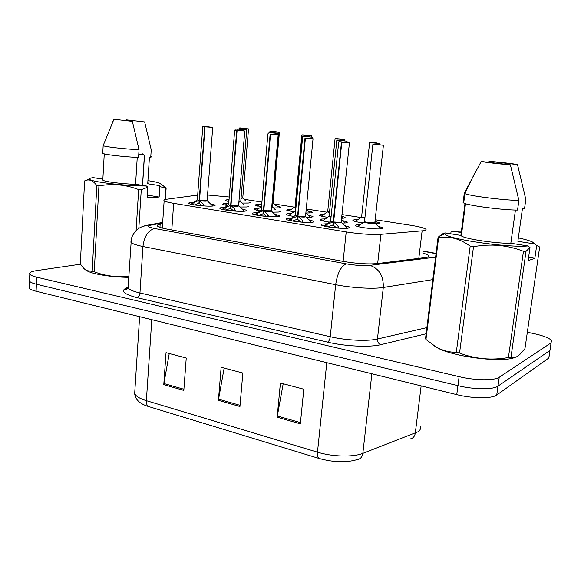 <?xml version="1.0" encoding="UTF-8"?>
<svg xmlns="http://www.w3.org/2000/svg" width="581" height="581" viewBox="0 0 581 581"><rect width="100%" height="100%" fill="white"/><g stroke="black" fill="none" stroke-linecap="round" stroke-linejoin="round"><path stroke-width="0.87" d="M308.867 219.785L313.74 221.274C314.277 221.724 313.762 222.051 312.215 222.262C306.637 223.155 287.668 220.991 286.179 219.298C285.641 218.834 286.208 218.5 287.885 218.296L291.531 218.129M274.682 214.236L279.439 215.653C279.962 216.103 279.374 216.422 277.674 216.626C271.893 217.417 253.759 215.384 252.401 213.801C251.878 213.336 252.532 213.009 254.347 212.813L257.601 212.675M241.899 208.913L246.547 210.271C247.048 210.714 246.38 211.026 244.55 211.215C238.595 211.92 221.216 210.002 219.974 208.514C219.473 208.056 220.206 207.737 222.16 207.562L225.036 207.446M210.424 203.8L214.97 205.1C215.457 205.543 214.716 205.848 212.748 206.023C206.647 206.647 189.958 204.839 188.825 203.437C188.346 202.987 189.152 202.675 191.236 202.508L193.756 202.413M344.533 225.588L349.537 227.142L348.244 228.151C342.906 229.146 323.029 226.83 321.395 225.029C320.843 224.564 321.329 224.222 322.862 224.005L326.914 223.808M342.478 220.569L347.235 222.022L345.964 222.93L342.027 223.119M329.412 222.138C324.387 221.419 321.322 220.693 320.225 219.959L321.663 219.03L325.433 218.87M308.3 215.115L312.941 216.502L311.452 217.396L306.557 217.534M294.022 216.444C289.868 215.805 287.348 215.181 286.469 214.563C285.983 214.135 286.535 213.83 288.125 213.648L291.524 213.51M280.027 211.201C280.5 211.607 279.933 211.898 278.328 212.08L272.54 212.167M260.106 210.968L254.042 209.371C253.563 208.949 254.187 208.652 255.916 208.485L258.952 208.368M248.363 206.589L248.407 206.117C248.864 206.516 248.232 206.807 246.489 206.974L239.888 206.996M227.563 205.703L222.857 204.381C222.4 203.96 223.097 203.67 224.941 203.517L227.643 203.415M378.115 226.263L382.995 227.781L381.942 228.703C377.04 229.706 357.024 227.338 355.39 225.581L356.603 224.636L360.757 224.448M341.802 216.205L345.114 217.309L343.865 218.129L341.584 218.282M327.757 217.316C323.029 216.633 320.16 215.965 319.158 215.29L320.559 214.454L324.082 214.316M307.792 210.801L312.208 212.094L310.762 212.907L306.165 213.024M293.848 211.942L286.745 210.191L288.35 209.371L291.531 209.254M276.251 205.841L280.565 207.09L278.924 207.882L273.498 207.947M261.29 206.778L255.553 205.289C255.117 204.897 255.72 204.628 257.361 204.483L260.215 204.381M250.091 202.696L250.128 202.275C250.549 202.646 249.939 202.9 248.283 203.045L242.103 203.06M228.892 201.592L225.522 200.561C225.101 200.176 225.769 199.915 227.52 199.77L229.045 199.704M374.985 221.376L379.371 222.734L378.325 223.569L375.58 223.75M363.096 222.901C357.511 222.145 354.098 221.376 352.87 220.591L354.061 219.741L357.932 219.574M197.678 195.071L166.725 199.239C164.285 199.581 163.428 200.089 164.147 200.75C165.207 201.585 168.374 202.442 173.661 203.335L346.211 231.935C359.995 234.049 371.571 234.847 380.94 234.332L424.203 230.672C426.069 230.308 426.563 229.793 425.691 229.117C423.709 227.832 418.581 226.525 410.302 225.21L375.166 219.734M229.27 196.995L207.548 194.998M361.041 217.526L341.977 214.556M327.168 212.254L306.252 208.993M294.611 207.177L274.363 204.018M261.929 202.079L244.035 199.29M527.337 332.252L532.494 333.305C542.727 335.469 549.074 337.866 551.529 340.495L551.071 342.877L499.232 377.265C494.533 380.766 474.967 380.519 459.121 376.67L36.705 277.181L36.4 284.218C32.514 283.267 30.219 282.228 29.508 281.11L29.558 279.882L29.508 281.11C30.219 282.228 32.514 283.267 36.4 284.218L457.937 385.668L36.4 284.218L36.102 291.241C32.224 290.268 29.929 289.2 29.224 288.053L29.275 286.774M499.232 377.265L497.982 386.147C493.276 389.778 473.74 389.597 457.937 385.668C473.74 389.597 493.276 389.778 497.982 386.147L549.938 350.452L497.982 386.147L496.74 395.007C492.027 398.769 472.52 398.631 456.753 394.637L36.102 291.241M550.403 347.997L549.938 350.452L550.403 347.997M549.285 355.463L548.805 358.005L496.74 395.007M277.166 417.187L280.405 383.002L303.805 389.212L300.348 423.839L277.166 417.187L277.333 415.981L300.471 422.605M163.777 384.658L166.035 352.66L186.24 358.019L183.821 390.41L163.777 384.658L163.922 383.533L183.901 389.255M218.42 400.338L221.136 367.279L242.851 373.038L239.946 406.511L218.42 400.338L218.572 399.176L240.047 405.32M224.15 368.078L218.572 399.176M169.238 353.509L163.922 383.533M283.194 383.743L277.333 415.981M162.593 223.714L160.167 224.172C157.676 224.644 156.79 225.29 157.509 226.103C158.54 227.091 161.663 228.079 166.885 229.059L342.863 261.348C356.632 263.658 368.231 264.391 377.643 263.542L426.977 257.339C428.793 256.86 429.279 256.228 428.437 255.429C427.594 254.674 425.706 253.882 422.786 253.055M36.705 277.181C32.812 276.244 30.51 275.234 29.798 274.152C29.072 272.605 31.425 271.414 36.857 270.579L80.585 264.188M376.619 142.955L370.206 142.396L375.464 143.02M361.614 216.858L364.919 217.846M375.479 142.919L373.002 142.744L375.333 143.006M369.647 142.556L379.713 143.514L369.625 142.614L361.593 217.069L364.374 217.766L361.578 217.12M375.341 142.904L376.582 142.919M380.17 144.647L373.496 144.066L378.986 144.727M364.505 221.666L367.388 222.646L374.839 222.734L383.409 145.315M378.994 144.618L376.43 144.437L378.841 144.713M374.883 222.922C373.794 223.271 371.295 223.177 367.388 222.646L364.476 221.898L367.388 222.646L374.425 223.06M378.856 144.596L380.141 144.611M324.343 226.132L327.226 224.172L333.218 222L332.898 225.108L333.407 224.302M348.789 142.701L341.795 142.316L333.632 222.065L338.091 225.944L338.926 228.173M330.662 220.983L333.218 222M341.795 142.316L348.803 142.701L339.398 141.641L341.483 142.084L333.225 221.927L330.633 221.252M340.691 222.392L333.639 221.993L340.691 222.392L341.2 222.022C341.011 222.61 338.491 222.596 333.639 222M341.374 142.265L348.803 142.701M333.632 222.065L333.312 225.181L336.733 228.006M329.55 227.149L336.348 227.592M332.898 225.108L328.272 226.655M536.684 245.487L534.84 258.313L528.129 260.637L530.003 247.535L526.037 251.297L510.968 357.337C513.067 358.019 515.289 357.635 517.649 356.197L519.748 354.584L524.97 348.578L539.669 247.012L536.684 245.487L532.232 241.892C529.385 240.599 524.759 239.263 518.346 237.876M450.769 233.823L450.987 232.109L453.129 231.26L461.953 231.187M488.839 161.3C498.462 162.005 513.255 163.689 517.504 164.583L488.839 161.3M517.504 164.583L525.82 199.414L524.49 208.862L522.45 208.579L517.86 241.326L534.68 243.94M453.129 231.26L461.256 232.523M530.003 247.535L527.955 245.952C507.271 247.978 444.915 238.631 444.879 233.787L444.959 232.908L442.787 233.773L438.081 237.208L438.59 237.68L425.967 339.478L425.517 338.665L438.081 237.208M526.037 251.297L523.459 251.29C507.518 245.08 490.872 243.548 473.508 246.685L470.174 246.141C459.803 238.631 449.273 235.813 438.59 237.68M510.968 357.337L508.419 357.526L523.459 251.29M473.508 246.685L459.549 353.037L456.31 352.318L470.174 246.141M514.824 357.446C501.882 363.118 451.575 356.567 436.738 347.431L434.029 345.695M459.549 353.037C475.164 359.007 491.453 360.503 508.419 357.526M425.967 339.478L435.786 346.77C442.286 350.481 449.128 352.326 456.31 352.318M510.394 164.822C500.415 164.103 484.91 162.317 481.206 161.467L510.394 164.822L518.891 200.43C503.669 200.285 468.504 195.753 464.902 193.546L464.313 193.146L463.108 202.529L463.696 202.98C467.262 205.42 502.333 210.104 517.548 210.082L518.891 200.43M481.206 161.467L464.313 193.146M464.982 203.503L460.886 235.407L444.959 232.908M527.955 245.952L510.83 243.257C496.268 243.664 464.575 238.856 461.358 235.864L460.886 235.407M510.83 243.257L515.434 210.046M534.84 258.313L528.608 257.296M148.366 180.691C154.415 181.642 158.402 182.565 160.327 183.465C162.012 184.308 161.402 184.961 158.504 185.441L159.833 186.639L166.122 188.171L165.353 199.486M161.155 184.024L166.122 188.171M142.577 185.39L144.473 155.476L142.062 153.587M138.779 154.03L143.87 154.996M126.251 119.831L144.654 121.937L126.251 119.831M151.91 149.244L151.227 149.789L150.733 157.429L149.426 157.248L147.719 183.763L158.504 185.441M144.654 121.937L151.227 149.789M151.416 156.805L150.733 157.429M148.22 182.971L147.719 183.763M159.833 186.639L159.143 197.024L147.124 197.787L147.806 187.22L141.27 189.675L138.656 189.58C125.685 184.598 112.445 183.371 98.93 185.905L96.824 185.564C93.781 181.468 90.651 179.616 87.433 180.008L84.615 180.909L80.331 263.796C82.32 267.071 84.448 269.352 86.707 270.637L92.183 271.334L96.824 185.564M147.806 187.22L146.463 186C124.654 186.036 88.828 181.592 89.496 179.021C89.365 178.418 90.643 177.968 93.33 177.648L102.859 179.151M86.191 180.292L88.958 179.275M165.004 199.573L165.767 188.411M141.27 189.675L138.823 228.384M136.085 230.563L138.656 189.58M98.93 185.905L94.238 271.799L92.183 271.334M128.75 277.326C112.024 277.224 93.098 274.276 87.208 270.935L86.54 270.543M94.238 271.799C105.444 276.077 116.941 277.5 128.721 276.062M132.366 121.371L113.789 119.236L132.366 121.371L139.048 149.716C124.69 149.048 104.631 146.768 103.164 145.657L103.309 145.221M113.782 119.258L110.608 127.399M139.048 149.716L138.561 157.487C124.225 156.906 104.202 154.568 102.743 153.333L102.772 152.89M146.463 186L135.576 184.286C122.199 183.966 104.144 181.657 102.808 180.125L102.837 179.544M135.576 184.286L137.239 157.429M159.143 197.024L147.298 195.093M342.056 139.113L335.709 138.554L340.822 139.164M327.699 211.615L329.5 212.326M340.836 139.062L338.36 138.888L340.691 139.149M340.706 139.048L342.02 139.077M308.86 135.417L302.563 134.872L307.545 135.453M295.097 206.575L295.518 206.945M307.56 135.366L305.083 135.191L307.422 135.446M307.429 135.351L308.823 135.388M276.941 131.865L270.702 131.328L275.561 131.887M273.143 202.704L272.612 202.842L273.114 202.573L279.41 132.395M275.568 131.807L273.092 131.626L275.438 131.88M275.445 131.793L276.905 131.843M246.228 128.452L240.055 127.914L244.783 128.459M242.764 197.86L241.05 198.165L242.771 197.852L248.53 128.946M244.79 128.379L242.321 128.205L244.666 128.452M241.05 198.157L242.059 198.128M244.674 128.372L246.191 128.43M288.953 220.33L291.8 218.398L297.566 216.255L297.276 219.306L297.748 218.587M305.395 138.198L313.043 138.706L305.395 138.198L297.966 216.321L302.207 220.097L302.955 222.254M295.228 215.319L297.566 216.255M306.877 138.053L309.586 138.242M305.591 216.473C304.451 216.844 301.917 216.771 297.973 216.255L305.548 216.292L313.036 138.779M304.981 138.155L297.574 216.183L298.068 215.275M306.877 138.038L309.557 138.249M297.966 216.321L297.675 219.371L300.907 222.102M294.582 221.383L300.602 221.76M297.276 219.306L292.817 220.831M297.973 216.248L304.952 216.648M255.037 214.767L257.841 212.864L263.396 210.75L263.135 213.743L263.578 213.089M270.521 134.255L278.19 134.77L270.521 134.255L263.781 210.809L267.819 214.491L268.487 216.582M261.247 209.886L263.396 210.75M272.097 134.124L274.791 134.32M271.414 210.968C270.252 211.331 267.71 211.252 263.789 210.743L271.378 210.794L278.183 134.836M270.136 134.211L263.404 210.685L261.218 210.148M272.097 134.109L274.777 134.298M263.781 210.809L263.52 213.801L266.577 216.444M261.123 215.856L266.338 216.168M263.135 213.743L258.835 215.246M263.789 210.743L270.695 211.15M222.501 209.436L225.261 207.555L230.621 205.471L230.381 208.405L230.802 207.816M237.099 130.478L244.783 130.994L237.099 130.478L230.991 205.456L234.833 209.116L235.436 211.143M228.631 204.853L230.621 205.471M236.721 130.434L234.673 130.137L236.837 130.267L235.617 129.926L243.897 130.863L236.721 130.434L230.628 205.398L231.071 204.541M238.631 205.681C237.447 206.037 234.898 205.965 230.998 205.463L238.602 205.529L244.775 131.052M230.991 205.529L230.751 208.463L233.649 211.012M229.117 210.554L233.475 210.816M230.381 208.405L226.234 209.886M230.991 205.456L237.832 205.87M191.258 204.309L193.981 202.457L199.152 200.401L198.934 203.277L199.334 202.74M205.02 126.847L212.726 127.37L205.02 126.847L199.508 200.387L203.176 203.953L203.706 205.921M204.665 126.811L211.753 127.232L203.8 126.338C202.362 126.288 202.689 126.389 204.781 126.643L199.16 200.329L197.329 199.661L199.152 200.401M206.277 200.801L199.508 200.387L207.134 200.467L212.719 127.428M199.16 200.336L199.573 199.494M199.508 200.46L199.29 203.335L202.035 205.805M198.513 205.463L201.927 205.674M198.934 203.277L194.933 204.744M344.09 140.609L337.474 140.036L342.805 140.667M329.115 216.103L331.076 216.887M342.819 140.566L340.248 140.384L342.674 140.66M342.681 140.551L344.054 140.573M309.477 136.731L302.926 136.165L311.583 137.131M295.163 210.765L295.613 211.179M311.561 137.131L307.988 136.767M307.995 136.666L309.441 136.702M276.258 133.013L269.773 132.446L274.82 133.042M272.315 206.669L271.734 206.829L272.278 206.516L278.822 133.565M274.828 132.947L272.257 132.766L274.697 133.034M274.704 132.933L276.222 132.984M244.347 129.44L237.919 128.88L242.836 129.454M240.795 201.68L238.907 201.883L240.766 201.542L246.729 129.955M242.843 129.367L240.273 129.185L242.72 129.447M238.907 201.883L240.033 201.847M242.727 129.352L244.303 129.41M418.799 258.458L422.111 230.933M377.665 263.542L380.94 234.332M343.117 261.392L346.211 231.935M171.802 229.96L173.661 203.335M319.114 458.46L149.164 406.722C147.189 406.09 146.259 404.071 146.368 400.672L317.48 452.171C332.434 456.804 353.146 457.305 362.842 453.362L417.993 431.799C420.324 430.201 421.029 428.357 420.107 426.265M410.113 438.931C412.997 438.423 414.725 436.498 415.284 433.157L421.152 385.886M326.783 362.689L317.48 452.171C317.182 455.903 317.822 458.031 319.397 458.547C333.973 462.476 346.683 462.788 357.54 459.477C360.51 458.983 362.275 456.942 362.842 453.362L371.884 373.772M134.865 390.526L134.669 393.577C135.874 396.264 139.781 398.624 146.368 400.672L151.794 319.673M548.805 358.005L551.071 342.877M456.753 394.637L459.121 376.67M436.04 253.701L423.012 251.232M430.913 252.386L429.78 252.379M426.12 333.784L380.787 344.664C369.698 347.503 345.281 346.385 327.553 342.136L137 297.661C122.86 293.913 119.802 290.478 127.827 287.363M432.83 279.606L383.307 287.472L377.439 339.013L426.882 327.604M162.644 222.944L150.428 225.21C146.746 226.074 148.177 227.171 154.713 228.507L346.312 263.876C355.601 265.444 363.459 265.938 369.865 265.35C379.132 268.56 383.613 275.931 383.307 287.472C373.401 289.171 351.614 287.915 335.665 284.683L330.248 336.719C345.978 340.43 367.548 341.446 377.439 339.013C377.352 341.839 378.471 343.72 380.787 344.664M346.312 263.876C340.967 266.171 337.423 273.106 335.665 284.683L142.948 246.497L139.963 292.991L330.248 336.719C329.826 339.551 328.933 341.359 327.553 342.136M154.713 228.507C148.213 230.221 144.291 236.213 142.948 246.497C136.23 245.131 132.221 243.737 130.907 242.292L131.03 240.687M128.219 285.881L128.096 287.922C129.367 289.737 133.325 291.43 139.963 292.991C139.643 295.518 138.656 297.073 137 297.661M369.865 265.35L435.612 257.151M142.882 226.387L148.22 225.072L150.428 225.21M159.949 227.367L160.167 224.172M364.883 218.195L361.346 217.33L355.093 221.455M374.832 222.959L374.854 223.024C377.076 224.106 364.701 223.104 364.222 222.167L364.469 221.927M357.664 226.481L364.476 221.898L372.908 144.306L383.416 145.243L372.929 144.233M332.615 222.196L330.371 221.499L323.697 225.958M341.2 222.262L341.214 222.312C341.49 222.959 339.115 222.995 334.082 222.436M330.633 221.223L338.738 141.808M333.741 220.991L333.225 221.927M338.091 225.944L337.866 228.101M338.621 226.924L338.498 228.144M326.086 224.876L325.926 226.496M327.226 224.172L326.972 226.706M329.463 212.668L327.662 211.869M321.358 216.132L327.684 211.811L335.055 138.772L344.925 139.643L335.07 138.706M295.489 207.294L295.061 206.821M288.931 211.012L295.083 206.756L301.844 135.068L311.525 135.918L301.859 135.017M273.106 202.733L272.576 203.183M269.831 132.453L270.063 131.371L279.417 132.345L269.925 131.466M242.764 198.005L241.021 198.484M239.118 128.946L239.328 127.958L248.537 128.902L239.198 128.052M296.985 216.452L295.199 215.58M305.548 216.51L305.57 216.575C305.766 217.192 303.376 217.229 298.394 216.677M297.574 216.19L295.206 215.544L302.57 137.726M302.207 220.097L302.004 222.189M302.701 221.056L302.585 222.232M290.689 219.088L290.544 220.686M291.8 218.398L291.568 220.889M262.837 210.947L260.992 210.358L254.667 214.679M271.378 210.997L271.414 211.077C271.53 211.673 269.119 211.702 264.188 211.164M261.232 210.09L267.921 133.826M263.868 209.792L263.404 210.678M267.819 214.491L267.638 216.524M268.277 215.428L268.175 216.56M256.766 213.539L256.628 215.123M257.841 212.864L257.63 215.311M230.083 205.659L228.616 204.926M238.602 205.71L238.646 205.805C238.682 206.378 236.264 206.4 231.376 205.87M230.628 205.405L228.631 204.861L234.688 130.079M222.232 209.371L228.645 204.679M234.833 209.116L234.673 211.092M235.261 210.024L235.174 211.128M224.208 208.216L224.084 209.777M225.261 207.555L225.065 209.959M198.629 200.59L197.3 199.915M207.134 200.634L207.177 200.75C207.148 201.295 204.715 201.309 199.871 200.794M191.076 204.265L197.322 199.835L202.798 126.484M207.163 200.612C205.95 200.961 203.401 200.888 199.515 200.394M203.176 203.953L203.03 205.877M203.568 204.846L203.488 205.914M192.957 203.11L192.841 204.643M193.981 202.457L193.807 204.817M331.039 217.243L329.086 216.364M322.477 220.838L329.1 216.321L336.806 140.261L347.082 141.161L336.827 140.195M295.584 211.542L295.126 211.026M288.699 215.413L295.141 210.968L302.2 136.317M272.278 206.698L271.705 207.177M268.858 133.666L269.105 132.504L278.829 133.507L268.967 132.599M240.766 201.709L238.878 202.217M236.946 129.999L237.171 128.931L246.736 129.904L237.033 129.026M162.295 228.064L164.147 200.75M379.371 222.734L379.306 223.315M312.208 212.094L312.157 212.595M345.114 217.309L345.056 217.846M382.995 227.781L382.923 228.442M312.941 216.502L312.89 217.062M347.235 222.022L347.169 222.632M349.537 227.142L349.464 227.832M214.97 205.1L214.934 205.587M246.547 210.271L246.504 210.801M279.439 215.653L279.388 216.234M313.74 221.274L313.682 221.906M148.809 406.62C139.948 403.998 135.235 399.655 134.669 393.577L139.622 316.681M29.224 288.053L29.798 274.152M428.262 256.867L428.437 255.429M436.077 253.41L423.033 251.057M162.68 222.414L148.22 225.072C144.458 225.668 141.328 226.772 138.837 228.377C138.583 228.21 132.788 232.843 131.357 238.9L128.096 287.922L125.975 289.592C125.242 289.331 125.961 288.67 128.111 287.617M379.705 143.58L379.596 144.553M374.97 221.55L377.12 223.692M375.043 223.213L380.7 228.841M349.421 142.897L341.2 222.022M341.41 222.508L347.256 228.26M444.879 233.787L439.272 236.22M436.738 347.431L435.779 346.777M474.735 173.116L464.836 193.517M464.902 193.546L463.696 202.98M465.497 203.67L461.358 235.864M89.496 179.021L87.433 180.008M87.208 270.935L86.707 270.637M144.386 155.41L142.49 185.375M113.912 119.33L103.142 145.635M103.164 145.657L102.743 153.333M104.26 153.856L102.808 180.125M344.918 139.701L344.823 140.66M341.715 217.054L342.899 218.224M311.518 135.976L311.423 136.949M306.223 209.269L310.014 212.973M261.828 203.285L257.724 206.081M273.281 202.972L276.287 205.885M228.987 200.43L227.679 201.331M242.938 198.237L245.487 200.685M288.459 220.199L295.206 215.544M305.751 216.757L311.489 222.341M271.581 211.237L277.21 216.669M238.791 205.95L244.332 211.237M207.315 200.873L212.777 206.023M347.075 141.234L346.966 142.28M341.454 219.56L344.976 223.031M312.244 137.319L312.142 138.38M305.889 212.755L310.712 217.468M261.537 206.604L256.257 210.206M272.46 206.945L275.343 209.726M228.812 202.616L225.058 205.187M240.941 201.948L243.483 204.374"/></g></svg>
